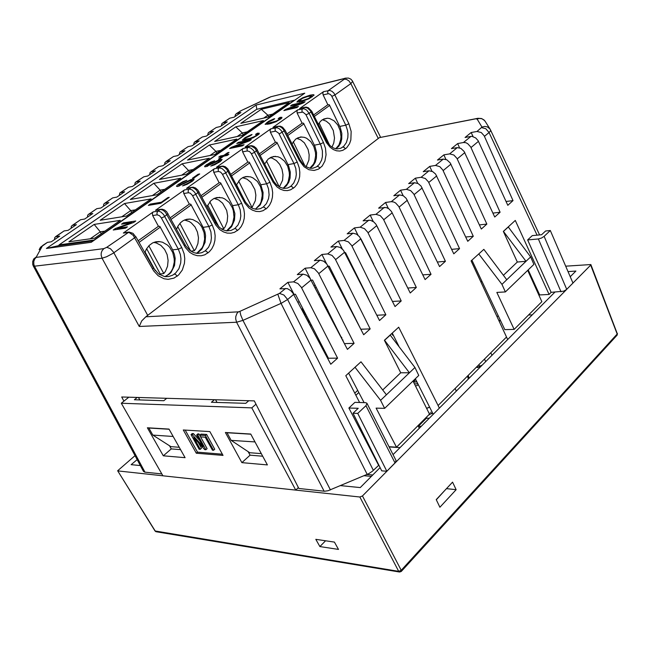 <?xml version="1.0" encoding="UTF-8"?>
<svg xmlns="http://www.w3.org/2000/svg" width="650" height="650" viewBox="0 0 650 650"><rect width="100%" height="100%" fill="white"/><g stroke="black" fill="none" stroke-linecap="round" stroke-linejoin="round"><path stroke-width="0.97" d="M164.799 276.64L168.594 276.599L172.673 275.21L175.654 273.041L178.872 268.694L180.732 262.909L180.96 258.684L180.391 254.572L178.327 249.202L181.74 247.585L184.096 253.768L184.746 258.497L184.47 263.348L182.333 270.01L178.628 275.015L173.972 278.119L168.171 279.313L164.028 278.736L158.21 275.779L153.717 270.993L133.169 235.308L129.22 232.521L123.297 233.041L128.278 232.164M164.848 276.648L169.203 274.219L171.039 272.399L174.566 265.509L175.175 258.44L174.468 254.459L172.624 249.876L178.327 249.202L161.2 217.644L159.404 215.637L157.243 214.866L156.869 213.086L157.682 211.307L160.509 209.332L162.273 209.203L164.612 210.039L166.701 211.811L185.924 246.098L190.011 250.567L193.814 252.679L197.795 253.411L201.793 252.72L205.164 250.9L208.536 247.252L210.828 242.011L211.445 237.965L210.893 231.847L208.902 226.557L212.257 224.965L214.541 231.051L215.166 235.698L214.914 240.451L213.752 244.92L211.803 248.779L209.308 251.794L204.823 254.776L201.191 255.759L197.243 255.702L193.286 254.507L189.646 252.273L185.307 247.528L165.466 212.322L163.207 210.381L161.046 209.519L155.553 210.267L160.542 209.316M196.202 253.297L198.315 252.273L201.931 249.039L205.107 242.369L205.587 235.601L204.896 231.774L203.133 227.354L208.902 226.557L192.359 195.431L190.247 193.221L188.427 192.733L188.069 190.986L188.849 189.248L191.555 187.354L193.229 187.208L195.585 188.004L197.949 190.084L216.328 223.706L219.659 227.581L222.982 229.783L226.72 230.88L231.099 230.449L234.764 228.572L238.006 225.046L240.207 219.936L240.801 215.979L240.256 209.974L238.331 204.766L241.637 203.19L243.839 209.186L244.457 213.752L244.213 218.408L243.1 222.771L241.231 226.525L238.826 229.458L234.512 232.31L231.01 233.228L227.207 233.123L223.397 231.904L219.879 229.661L215.703 224.957L196.511 190.222L194.285 188.329L192.124 187.509L186.566 188.362L191.571 187.346M226.322 230.831L228.296 229.775L231.636 226.574L234.496 220.123L234.869 213.623L232.505 205.668L238.331 204.766L222.332 174.046L220.594 172.112L218.441 171.429L218.124 169.431L219.026 167.871L221.431 166.205L223.031 166.051L225.387 166.806L227.752 168.854L245.562 202.109L249.186 206.278L252.752 208.463L256.482 209.3L260.431 208.634L263.266 207.066L266.394 203.653L268.507 198.673L269.067 194.797L268.539 188.914L266.671 183.779L269.929 182.227L272.058 188.134L272.659 192.611L272.439 197.169L271.367 201.443L269.571 205.099L267.256 207.935L263.104 210.681L259.724 211.534L256.059 211.38L252.379 210.137L248.991 207.894L244.953 203.231L226.866 169.52L224.762 167.489L222.528 166.416L216.418 167.286L221.439 166.205M255.287 209.186L260.211 204.953L262.803 198.705L263.079 192.457L260.796 184.771L266.671 183.779L251.201 153.465L249.494 151.564L247.333 150.922L247.033 148.956L247.715 147.591L250.266 145.811L251.721 145.673L254.061 146.372L256.441 148.403L273.756 181.342L276.599 184.844L280.329 187.436L283.944 188.435L287.641 187.972L290.737 186.347L293.751 183.04L295.783 178.181L296.319 174.387L295.799 168.602L293.987 163.548L297.196 162.013L299.26 167.838L299.845 172.242L299.642 176.711L298.61 180.879L296.887 184.446L294.653 187.2L290.648 189.841L287.389 190.637L283.855 190.434L280.304 189.166L277.03 186.932L273.122 182.301L255.158 148.476L251.331 146.014L245.172 146.981L250.201 145.844M311.732 111.223L327.113 141.968L330.273 145.836L333.702 148.127L337.009 148.964L340.957 148.176L343.785 146.234L346.352 142.577L347.807 137.556L347.961 133.819L347.466 130.122L345.759 125.206L348.871 123.711L351.187 131.471L350.813 139.977L349.521 143.699L346.572 147.907L342.842 150.353L339.804 151.044L336.505 150.768L333.182 149.459L330.127 147.225L326.471 142.675L310.456 110.817L307.483 108.006L304.452 107.412L306.061 107.104L308.36 107.713L311.732 111.223L309.189 113.311L323.489 142.521L325.496 148.265L326.072 154.798L324.886 161.054L322.197 165.969L318.614 169.065L314.072 170.487L308.921 169.731L304.054 166.717L299.333 160.436L299.983 159.632L302.916 163.963L306.345 166.822L310.058 168.236L312.967 168.228L316.477 166.888L319.239 164.409L321.579 160.144L322.433 156.593L322.424 150.881L321.027 145.576L305.825 114.497L302.859 112.101L297.123 112.962L296.969 111.036L297.716 109.874L303.94 108.753L306.678 110.118L309.189 113.311L306.004 114.839M283.164 188.338L286.423 185.835L288.787 182.219L290.079 178.076L290.274 172.063L288.632 165.823L276.9 142.35L275.446 142.301L259.431 153.782M310.009 168.228L313.048 165.726L315.217 162.199L316.379 158.194L316.509 152.393L314.925 146.364L303.558 123.199L302.104 123.175L286.999 134.014M335.896 148.826L338.731 146.331L340.722 142.886L341.77 139.011L341.835 133.412L340.299 127.579L329.29 104.731L327.836 104.723L313.584 114.944M310.115 95.176L313.259 94.648L314.121 95.054L309.034 98.751L302.055 101.424L296.92 102.026L298.586 100.197L302.908 97.679L310.115 95.176L310.448 95.891M177.629 186.509L176.434 186.314L177.361 185.088L182.886 181.659L186.778 180.31L180.253 183.674L178.653 185.055L179.546 185.242L190.824 179.611L194.212 179.075L192.4 181.155L187.029 184.373L182.553 185.916L190.125 182.057L191.969 180.456L191.019 180.237L177.629 186.509M280.134 117.349L281.946 117.358L281.686 118.202L276.063 121.729L269.563 123.939L265.094 124.296L268.418 121.388L273.65 118.991L274.674 118.674L273.504 119.657L268.044 122.241L267.248 123.086L267.849 123.338L276.437 121.03L279.589 119.072L279.76 118.479L278.2 118.519L280.134 117.349L280.881 118.893M257.506 133.201L259.261 133.242L258.984 134.127L253.199 137.776L246.683 139.961L242.296 140.246L245.221 137.532L251.046 134.786L252.07 134.469L250.851 135.493L245.318 138.109L244.481 139.002L245.074 139.279L249.941 138.369L254.304 136.703L256.945 134.924L256.969 134.363L255.531 134.404L257.506 133.201L258.277 134.753M205.782 166.766L204.563 166.684L205.213 165.628L210.762 162.134L214.63 160.778L207.911 164.296L206.692 165.449L207.643 165.539L218.725 160.006L222.17 159.437L220.163 161.614L214.516 164.84L210.787 166.075L218.221 162.289L219.919 160.859L219.302 160.501L205.782 166.766M551.151 292.37L527.678 239.939L532.261 235.625L541.653 234.707L545.569 230.994L550.274 230.523L572.934 283.043L566.434 289.591L563.615 291.216L551.151 292.37L549.087 294.434L539.703 294.946L528.206 269.904M396.029 460.46L395.403 462.564L386.839 471.258L381.696 470.827L353.056 413.238L358.256 408.314L348.928 408.005L354.924 402.366L365.674 402.675L366.925 403.211L396.029 460.46M378.877 465.148L372.287 471.315L368.672 473.679L328.006 490.758L324.48 491.205L298.797 488.483L254.288 400.904L121.68 396.988L123.923 401.115M161.882 473.948L144.763 472.128L143.455 471.372L33.239 265.891M484.729 120.664L481.626 118.552L477.913 118.3L379.364 137.597L145.836 316.769L238.355 311.797L236.893 313.487L235.787 316.509L235.706 319.028L236.616 322.213L139.238 326.495L141.7 320.978L145.836 316.769M302.494 100.604L298.976 100.856L302.608 98.321L307.588 96.525L311.919 95.972L308.401 98.564L302.494 100.604L302.794 101.221M391.332 201.687L385.548 202.483L378.609 208.154L386.076 207.488L388.692 208.691L391.487 211.526L425.059 279.606L431.015 274.259L398.759 206.472L395.614 202.987L393.648 201.963L391.332 201.687L399.596 194.911L403.227 195.764L406.201 198.356L439.587 266.557L445.421 261.324L413.774 194.041L410.662 190.596L406.388 189.337L414.473 182.707L418.096 183.528L421.046 186.087L453.806 253.784L459.517 248.658L428.456 181.878L425.376 178.474L421.119 177.255L429.032 170.771L432.648 171.559L435.573 174.078L467.732 241.28L473.314 236.259L442.837 169.975L439.782 166.611L435.541 165.433L443.284 159.079L446.891 159.835L450.231 162.931L481.358 229.036L486.834 224.12L456.909 158.324L453.887 154.993L449.654 153.855L457.234 147.639L460.834 148.362L464.141 151.418L494.707 217.043L500.069 212.233L470.681 146.916L467.691 143.626L465.774 142.699L463.474 142.521L470.901 136.435L471.981 136.378L475.743 137.938L478.132 140.749L507.788 205.303L513.037 200.582L484.177 135.744L481.219 132.486L477.011 131.422L481.999 127.099L477.132 119.023L476.369 118.983M375.944 214.305L370.167 215.053L363.074 220.854L370.533 220.252L373.807 221.967L375.984 224.356L410.207 292.947L416.301 287.479L383.411 219.18L380.234 215.654L375.944 214.305L384.386 207.382M293.564 281.864L287.869 282.311L279.923 288.811L287.284 288.608L290.639 290.526L292.931 293.061L330.793 364.276L337.61 358.158L301.251 287.202L297.903 283.457L293.564 281.864L303.03 274.105L306.702 275.194L309.831 278.021L347.409 349.359L354.063 343.379L318.451 272.967L314.47 268.808L310.806 267.727L320.052 260.146L323.724 261.194L326.828 263.973L363.642 334.774L370.151 328.924L335.254 259.058L331.979 255.401L327.657 253.914L336.692 246.504L340.356 247.512L343.428 250.25L379.511 320.515L385.881 314.803L351.674 245.456L348.433 241.849L344.118 240.411L352.95 233.171L356.606 234.13L359.653 236.836L395.029 306.581L401.253 300.991L367.721 232.172L364.512 228.605L360.206 227.216L368.842 220.131M135.874 182.081L143.804 176.792L135.298 182.431L134.648 184.974M143.804 176.792L147.794 176.004L155.326 170.869L151.093 171.738L150.004 172.754L149.776 174.655M120.421 192.595L128.497 187.216L119.852 192.944L119.234 195.479M209.007 132.316L216.279 127.473L208.333 132.746L207.602 135.232M216.279 127.473L220.374 126.522L227.256 121.834L222.901 122.866L221.829 123.776L221.422 125.808M194.903 141.911L202.304 136.979L194.301 142.277L193.537 144.82M222.852 122.891L229.848 118.17L223.145 122.801M230.011 118.129L234.122 117.154L240.882 112.548L236.592 113.579L235.43 114.514L234.999 116.553M151.044 171.763L158.673 166.603L151.32 171.681M158.836 166.571L162.849 165.742L170.243 160.704L165.977 161.606L164.881 162.63L164.629 164.531M42.851 245.383L47.434 242.385L42.331 246.001L36.116 257.4L103.87 248.641L106.641 247.406L129.033 232.009L133.023 233.374L135.801 236.925L113.165 253.24L106.616 256.726L102.082 258.188L101.181 255.222L101.278 252.899L102.017 250.77L103.87 248.641M47.434 242.385L51.236 241.832L59.686 236.08L55.567 236.722L54.657 237.656L54.576 239.557M55.591 236.714L64.123 230.953L55.859 236.649M64.277 230.921L68.12 230.328L76.399 224.681L72.239 225.371L71.264 226.468L71.207 228.223M72.272 225.363L80.641 219.708L72.54 225.298M80.795 219.684L84.671 219.042L92.796 213.501L88.603 214.24L87.661 215.199L87.522 217.1M88.627 214.232L96.85 208.682L88.904 214.159M96.996 208.65L100.904 207.976L108.875 202.54L104.65 203.32L103.691 204.287L103.529 206.188M104.674 203.312L112.742 197.868L104.951 203.239M180.546 151.678L188.077 146.664L179.952 152.043L179.213 154.586M165.929 161.631L173.428 156.569L166.213 161.541M395.07 462.922L365.918 405.649L366.974 403.301M561.007 291.826L538.346 238.924L541.45 238.046L544.099 236.389L566.686 289.364M247.333 150.922L242.596 151.889L242.328 149.646L243.132 148.419L248.324 147.388L250.932 148.135L253.565 150.499L269.929 182.227M288.08 164.629L293.987 163.548L278.793 133.282L275.714 131.129L270.4 132.194L270.091 130.268L270.92 128.798L277.111 127.758L279.313 128.749L281.344 130.707L297.196 162.013M157.243 214.866L152.644 215.589L152.36 213.224L153.262 211.884L158.291 211.112L160.907 212.014L163.646 214.549L181.74 247.585M218.441 171.429L213.736 172.323L213.468 170.04L214.297 168.781L219.448 167.822L222.064 168.618L224.721 171.039L241.637 203.19M339.787 126.449L345.759 125.206L331.492 95.712L330.078 94.258L328.469 93.673L323.107 94.868L322.806 93.015L323.578 91.618L329.826 90.415L332.004 91.333L333.986 93.21L348.871 123.711M302.031 112.109L301.974 109.468L304.452 107.412L299.618 108.534L304.663 107.291M299.333 160.436L283.335 129.293L281.296 127.343L279.077 126.36L272.886 127.408L277.924 126.222M188.427 192.733L183.771 193.537L183.503 191.214L184.364 189.922L189.459 189.053L192.075 189.898L194.773 192.376L212.257 224.965M352.682 81.331L350.838 83.574L334.831 94.998L331.874 96.379M379.364 137.597L477.108 118.528M238.355 311.797L239.947 311.342L240.711 315.063L242.962 320.344L236.616 322.213L324.123 491.173M239.947 311.342L279.516 293.394L283.871 295.019L287.641 299.447L281.556 303.127L242.962 320.344L330.46 489.905M481.983 127.043L484.697 126.417L487.386 126.929L489.994 129.017L490.628 130.138L490.384 131.081L489.068 132.535L485.802 128.708L481.593 127.66M139.238 326.495L102.082 258.188L34.003 266.264L33.288 265.996L32.719 264.566L32.63 261.609L33.735 258.976L35.986 257.156M327.933 93.722L327.657 91.845L328.274 90.578L344.289 79.219L346.279 79.316L348.863 80.876L350.838 83.574L378.284 138.539M344.289 79.219L344.776 78.699L344.183 78.674L345.174 78.195L348.481 78.114L350.829 79.146L352.332 80.722L380.486 137.093M344.183 78.674L270.806 96.785L344.63 78.414M270.579 96.931L241.377 110.532L236.462 113.628M147.753 315.429L113.49 252.086L110.427 248.674L106.819 247.284M144.909 472.144L34.523 266.248L33.776 264.217L33.759 261.341L34.848 258.789L36.27 257.392M40.812 247.033L43.119 245.318M436.288 499.736L446.168 488.995M135.013 455.634L117.666 470.746L155.382 531.237L156.268 531.708M401.204 571.48L401.245 570.278L398.702 571.317L399.392 571.959L155.951 531.659L155.049 530.985L398.702 571.317L359.848 497.023L362.44 495.926L401.245 570.278L617.346 333.84L590.842 264.509L565.654 266.159M616.972 335.262L617.183 334.051L590.655 265.119L590.891 264.582M331.947 147.144L333.816 142.976L334.539 138.076L333.32 130.463L329.648 124.028L326.211 121.136L322.368 119.722M318.321 124.467L320.214 121.607L322.343 119.738L327.389 118.211L329.704 118.519L334.141 120.811L337.805 125.028L340.194 130.561L340.974 136.646L340.714 139.628L338.951 144.942L335.749 148.793M306.166 166.709L308.921 160.046L309.181 154.798L308.124 149.541L304.346 142.821L300.739 139.807L296.692 138.352M291.996 143.869L295.661 139.076L300.527 137.012L304.241 137.288L306.572 138.198L310.789 141.602L313.901 146.656L315.494 152.653L315.64 155.748L314.616 161.598L313.479 164.149L309.92 168.212M279.419 186.964L282.579 180.204L283.01 174.785L282.019 169.325L279.719 164.393L276.356 160.542L272.285 158.186L270.116 157.666M264.713 164.003L268.32 158.933L273.512 156.471L277.875 156.731L280.264 157.69L284.546 161.159L287.69 166.278L289.266 172.331L289.396 175.459L288.308 181.374L287.129 183.958L283.132 188.329M238.648 181.001L252.037 207.521L255.377 200.614L255.864 195.089L254.873 189.524L250.908 182.374L247.008 179.181L242.588 177.686M236.421 184.901L240.321 179.237L243.002 177.482L245.976 176.581L250.567 176.906L253.004 177.905L257.359 181.447L260.528 186.631L262.088 192.741L262.194 195.894L261.04 201.874L259.813 204.49L255.458 209.105M209.82 201.784L223.722 228.727L225.201 226.647L227.183 221.666L227.703 216.052L226.704 210.405L222.633 203.174L218.619 199.956L214.061 198.453M207.058 206.619L210.819 200.72L213.679 198.648L216.881 197.535L222.268 197.844L224.762 198.884L229.174 202.507L232.359 207.756L233.35 210.779L233.976 217.108L232.741 223.145L231.473 225.794L226.882 230.579M179.904 223.373L194.334 250.738L195.869 248.609L197.925 243.531L198.477 237.819L197.478 232.091L195.008 226.956L191.352 222.958L189.191 221.528L184.486 220.017M176.564 229.206L178.059 225.916L180.594 222.658L183.17 220.683L186.623 219.31L189.678 219.026L192.928 219.586L197.836 222.3L199.94 224.396L201.727 226.891L204.108 232.757L204.677 239.143L203.377 245.229L202.053 247.918L197.202 252.874M148.826 245.814L163.816 273.593L165.401 271.416L167.546 266.232L168.139 260.439L167.131 254.637L164.621 249.438L160.875 245.391L156.276 242.946L153.806 242.418M144.877 252.704L146.437 249.064L149.175 245.456L152.604 242.954L155.789 241.816L159.128 241.556L162.5 242.198L167.472 245.009L169.593 247.146L172.778 252.533L174.232 258.806L174.249 262.039L172.859 268.182L171.494 270.896L169.731 273.26L166.343 276.047M159.607 274.658L160.266 273.934L146.632 248.722M500.077 319.711L499.427 320.726L500.654 320.929M425.848 421.696L425.449 422.094M424.946 422.598L425.344 422.199M424.856 422.687L424.263 423.004M426.376 418.234L429.211 418.316M429.78 414.261L431.356 413.579L429.78 414.261L429.089 412.848L429.821 414.237M468.715 376.976L468.13 375.481M415.001 380.217L414.375 380.689M414.107 381.087L415.155 380.079L414.107 381.087M413.79 381.241L415.155 380.088M414.602 380.096L413.221 381.217M414.042 380.088L413.757 380.404L414.017 380.055M414.058 380.648L413.392 381.095L414.058 380.648M413.4 381.095L414.424 380.209M478.92 364.674L479.781 366.624L477.604 367.575L476.718 366.876L477.604 367.575M309.814 324.707L310.724 323.928M326.852 310.066L327.511 309.506M426.392 418.283L418.372 426.221L421.07 426.489M419.331 428.236L418.356 426.286L419.339 428.204M177.198 276.234L175.866 274.658L174.411 274.097M164.791 276.64L158.584 273.951L153.506 268.06L152.596 269.189M207.935 252.972L206.619 251.428L205.164 250.9M185.079 244.693L184.226 245.741M237.502 230.588L236.218 229.068L234.764 228.572M215.443 222.211L214.654 223.194M265.98 209.032L264.721 207.545L263.266 207.066M244.676 200.574L243.937 201.492M293.426 188.256L292.183 186.794L290.737 186.347M272.838 179.733L272.147 180.586M319.889 168.22L318.671 166.79L317.233 166.368M345.426 148.891L344.232 147.485L342.794 147.087M326.162 140.254L325.561 141.001M277.875 294.377L281.044 303.355L367.201 474.37M485.509 121.907L484.096 119.998L481.796 118.714L479.123 118.487L477.149 119.048M269.376 97.386L271.058 96.655M241.377 110.532L269.392 97.321M39.203 249.706L40.333 247.536L42.307 246.041M323.489 142.521L320.523 143.991L314.389 145.202M279.191 133.965L285.09 130.333L282.555 127.221L280.288 126.157L277.867 126.246L275.121 128.472L275.178 131.162M257.449 149.939L254.248 152.514L251.387 153.806M228.768 170.398L225.656 172.949L222.528 174.395M198.989 191.636L195.723 194.317L192.554 195.78M168.041 213.704L164.385 216.678L161.411 218.01M131.146 233.391L129.244 232.026M617.394 333.491L617.159 335.059L401.269 571.415L399.758 572.016M415.537 386.067L418.364 384.857L415.537 386.067M429.585 407.046L426.603 408.322M467.472 376.139L468.366 379.007M476.929 367.323L477.579 367.534M348.766 305.077L348.481 305.419M349.537 307.458L349.781 307.117M325.967 355.176L326.649 354.884M306.564 315.843L302.266 310.464M306.044 316.948L306.914 316.517M301.779 309.189L304.428 311.699M220.415 161.428L219.984 160.574M207.131 166.392L206.7 165.547M257.538 135.298L257.132 134.477M245.091 140.294L244.498 139.1M280.239 119.364L279.849 118.568M267.816 124.321L267.264 123.183M192.449 181.123L191.994 180.245M179.091 186.103L178.636 185.234M299.504 102.034L298.984 100.961M312.301 96.777L311.919 95.972M490.352 129.586L539.581 234.91L490.612 130.106M241.402 110.468L239.85 111.321M479.684 366.332L481.691 365.633M304.054 313.836L308.815 322.424M302.039 308.969L303.842 310.562M203.133 227.354L190.783 204.173L189.345 204.059L170.268 217.742M232.505 205.668L220.569 182.796L219.123 182.699L201.126 195.609M260.796 184.771L249.251 162.199L247.804 162.126L230.831 174.306M172.624 249.876L159.843 226.395L158.413 226.249L138.174 240.768M46.369 248.479L256.141 105.064L304.736 93.21L91.236 242.279L46.369 248.479L58.37 245.716L93.275 240.857M301.689 103.618L301.527 103.212L290.534 105.909L292.061 104.837L305.126 101.757L303.428 102.944L287.381 109.151L298.423 106.47L296.904 107.543L283.863 110.581L285.529 109.411L301.527 103.212L301.714 103.61M194.017 177.97L192.441 178.263L198.104 174.281L199.688 173.981L194.017 177.97M247.609 141.091L236.754 143.512L238.396 142.366L251.282 139.62L249.462 140.904L233.147 147.103L244.083 144.69L242.442 145.844L229.588 148.525L231.376 147.274L247.609 141.091L247.829 141.521L247.593 141.107M160.818 203.32L148.322 205.416L150.223 204.084L161.379 202.199L167.903 197.608L169.26 197.381L160.818 203.32M222.235 156.463L218.757 157.17L220.391 156.024L223.868 155.317L227.549 152.734L229.028 152.433L225.347 155.017L228.881 154.302L227.24 155.456L223.706 156.171L220.001 158.771L218.53 159.071L222.235 156.463L222.511 157.007M131.966 222.438L121.509 224.185L123.403 222.861L135.769 220.959L133.664 222.438L116.911 228.556L127.433 226.826L125.539 228.166L113.23 229.986L115.294 228.532L131.966 222.438L132.251 222.958L131.95 222.454M299.618 108.534L323.578 91.618M202.304 136.979L206.383 136.061L213.379 131.292L209.292 132.226M188.077 146.664L192.132 145.779L199.266 140.92L195.195 141.822M173.591 156.528L177.629 155.667L184.884 150.719L180.838 151.596M128.497 187.216L132.462 186.461L140.132 181.228L136.159 182M112.897 197.836L116.838 197.112L124.654 191.782L120.705 192.522M123.297 233.041L153.262 211.884M155.553 210.267L184.364 189.922M186.566 188.362L214.297 168.781M216.418 167.286L243.132 148.419M245.172 146.981L270.92 128.798M272.886 127.408L297.716 109.874M507.666 339.56L506.553 337.017L438.092 405.551L398.71 327.218L384.41 340.308L400.766 372.759L382.663 389.959M491.993 355.29L490.831 352.755M530.026 275.429L530.717 275.381M482.056 281.621L480.805 281.71M390.162 335.043L414.976 367.486L418.771 375.464L384.646 408.387L376.139 408.111L396.492 447.192L389.041 446.712M413.026 381.014L429.496 414.148L396.492 447.192M378.568 465.124L348.928 408.005M359.629 402.504L345.8 375.659L361.026 361.831L386.392 394.81L409.427 372.783L384.532 340.308L390.284 335.034M361.026 361.831L354.9 367.331M506.553 337.017L471.128 260.91L483.836 249.381L506.764 279.727L526.012 261.324L503.466 231.4L508.284 226.988L530.652 256.888L533.886 264.428L505.359 291.947L501.946 284.334L478.831 253.963M483.836 249.381L478.709 253.971M549.087 294.434L515.32 220.447L503.344 231.416L517.335 262.015L503.392 275.267M505.359 291.947L496.811 292.443L514.191 329.371L504.782 329.648L471.908 260.195M527.735 270.359L541.864 301.665L514.191 329.371M457.234 147.639L451.425 148.639L457.657 143.544L463.474 142.521M477.011 131.422L471.193 132.486L465.083 137.475L470.901 136.435M310.806 267.727L305.094 268.239L297.326 274.584L303.03 274.105M327.657 253.914L321.921 254.483L314.324 260.691L320.052 260.146M344.118 240.411L338.366 241.044L330.947 247.106L336.692 246.504M360.206 227.216L354.445 227.898L347.189 233.829L352.95 233.171M406.388 189.337L400.595 190.182L393.803 195.731L399.596 194.911M421.119 177.255L415.317 178.149L408.671 183.584L414.473 182.707M435.541 165.433L429.731 166.368L423.223 171.689L429.032 170.771M449.654 153.855L443.844 154.838L437.474 160.046L443.284 159.079M508.406 226.785L508.844 227.744M484.461 359.125L485.68 361.627M392.234 333.149L398.929 346.393M415.309 378.812L433.233 414.277M348.636 373.067L364.106 402.626M327.844 358.719L328.38 358.248L295.449 294.239L293.808 294.507M344.516 343.842L312.544 280.053L311.204 280.158M360.815 329.298L329.257 266.191L328.274 266.281M368.924 299.748L345.589 252.647L344.939 252.712M373.644 264.095L361.229 239.436M378.308 228.808L377.138 226.452M250.794 434.2L226.996 432.754L231.14 440.343L249.73 452.733L261.284 453.635M169.114 429.252L148.85 428.025L152.856 435.061L170.885 446.599L179.254 447.249M231.14 440.343L254.987 441.951M152.856 435.061L173.152 436.434M59.215 245.139L58.37 245.716M123.906 223.787L123.403 222.861M115.294 228.532L115.879 229.588M116.911 228.556L117.358 229.377M220.764 156.764L220.391 156.024M225.347 155.017L225.721 155.764M227.549 152.734L227.825 153.278M223.868 155.317L224.242 156.057M206.684 164.474L206.976 165.043M218.603 162.021L218.855 162.508M212.347 164.913L212.672 165.539M220.773 159.364L221.414 160.615M207.358 165.604L207.659 166.197M150.719 205.018L150.223 204.084M167.903 197.608L168.179 198.136M161.379 202.199L161.655 202.727M238.745 143.065L238.396 142.366M231.376 147.274L231.774 148.07M233.147 147.103L233.456 147.721M256.092 135.623L256.327 136.094M247.951 138.856L248.3 139.555M244.254 138.182L244.562 138.808M278.866 119.649L279.094 120.112M270.782 122.874L271.107 123.541M266.955 122.338L267.272 123.004M178.709 184.056L179.002 184.616M190.523 181.781L190.783 182.276M184.178 184.706L184.519 185.364M192.879 178.977L193.521 180.221M179.262 185.299L179.587 185.916M198.412 174.882L198.104 174.281M292.362 105.463L292.061 104.837M285.529 109.411L285.87 110.11M287.365 109.168L287.625 109.704M298.846 100.011L299.13 100.596M311.009 97.63L310.798 97.175M422.736 274.885L431.015 274.259M385.548 202.483L388.399 208.488M407.769 288.039L416.301 287.479M370.167 215.053L373.303 221.585M492.871 213.086L500.069 212.233M457.657 143.544L459.582 147.834M479.44 224.941L486.834 224.12M443.844 154.838L445.908 159.388M506.025 201.468L513.037 200.582M471.193 132.486L472.997 136.541M437.377 261.999L445.421 261.324M400.595 190.182L403.203 195.748M328.38 358.248L337.61 358.158M287.869 282.311L294.019 294.336M344.817 343.574L354.063 343.379M305.094 268.239L310.481 278.915M360.88 329.233L370.151 328.924M321.921 254.483L326.389 263.453M376.805 315.209L385.881 314.803M338.366 241.044L342.274 248.974M392.462 301.478L401.253 300.991M354.445 227.898L357.923 235.056M465.717 237.039L473.314 236.259M429.731 166.368L431.949 171.218M451.701 249.389L459.517 248.658M415.317 178.149L417.723 183.332M365.918 405.649L357.736 413.416L353.056 413.238M357.736 413.416L386.839 471.258M538.346 238.924L527.678 239.939M550.274 230.523L544.099 236.389M384.646 408.387L380.616 400.335L355.022 367.331M439.335 408.151L438.092 405.551M517.335 262.015L526.012 261.324L530.652 256.888M506.764 279.727L501.946 284.334M400.766 372.759L409.427 372.783L414.976 367.486M386.392 394.81L380.616 400.335M455.122 388.505L456.308 391.113M242.596 151.889L247.804 162.126M270.4 132.194L275.446 142.301M152.644 215.589L158.413 226.249M213.736 172.323L219.123 182.699M323.107 94.868L327.836 104.723M297.221 113.197L302.104 123.175M183.771 193.537L189.345 204.059M256.141 105.064L256.864 109.241M128.773 397.199L121.331 403.211L162.931 475.767L117.942 470.917M121.331 403.211L251.769 407.916L255.978 404.211M251.769 407.916L295.758 490.1L298.35 487.606M137.264 397.451L134.388 399.783L163.784 400.725L166.701 398.312M214.378 399.726L211.412 402.252L245.797 403.349L248.787 400.741M169.471 445.697L171.283 448.89L163.296 455.772L185.128 457.681L169.024 429.106L147.363 427.798L163.296 455.772M171.283 448.89L180.594 449.637M248.178 451.701L250.079 455.203L262.673 456.211M250.079 455.203L241.889 462.654L267.361 464.888L250.713 434.038L225.396 432.51L241.889 462.654M567.994 271.594L575.916 271.042L570.221 276.754M554.872 292.167L393.055 454.61M380.104 467.618L360.222 487.573L340.608 485.615M456.137 489.694L452.579 482.137L436.231 499.622L439.879 507.236L456.137 489.694L446.461 488.678M590.655 265.119L362.44 495.926M140.368 465.603L131.17 464.685L137.15 459.607M359.848 497.023L162.931 475.767M315.827 539.321L334.401 542.084L338.455 549.429L319.865 546.544L315.827 539.321M325.553 540.767L319.865 546.544M196.308 453.188L223.031 455.39L209.893 431.576L183.324 429.967L196.308 453.188L197.519 452.132L222.341 454.147M138.418 397.483L139.823 399.961M215.564 399.758L217.027 402.431M185.201 430.081L197.519 452.132M200.265 449.28L199.176 449.199L191.035 434.614L192.205 434.688L203.141 446.656L196.649 434.972L197.876 433.907L198.973 433.981L207.123 448.654L205.912 449.727L204.734 449.629L193.781 437.653L200.265 449.28L201.484 448.216L198.429 442.731M191.035 434.614L192.262 433.55L193.432 433.623L199.737 440.521M201.037 434.111L206.602 434.46L214.776 449.239L213.557 450.32L212.436 450.239L205.213 437.198L200.769 436.906L199.81 435.175L201.037 434.111M199.81 435.175L205.376 435.532L206.602 434.46M205.376 435.532L213.557 450.32M196.649 434.972L197.746 435.045L198.973 433.981M192.205 434.688L193.432 433.623M197.746 435.045L205.912 449.727M371.402 476.352L364.057 475.694M366.941 474.476L372.759 474.988M389.163 446.948L400.002 447.639M252.037 207.521L251.127 207.651M223.722 228.727L221.577 229.011M194.334 250.738L190.816 251.144M163.816 273.593L160.266 273.934M59.085 244.912L94.12 240.004L294.296 100.271L256.547 109.322L59.085 244.912L59.459 245.57M68.892 241.816L94.136 224.429L120.364 220.309L94.786 238.144L68.892 241.816M263.445 120.551L242.125 135.419L214.646 141.424L235.796 126.856L263.445 120.551M236.836 139.1L214.76 154.497L187.525 160.103L209.406 145.031L236.836 139.1M209.284 158.316L186.396 174.265L159.437 179.449L182.097 163.841L209.284 158.316M180.724 178.23L156.991 194.773L130.341 199.493L153.814 183.324L180.724 178.23M151.101 198.876L126.474 216.052L100.173 220.269L124.516 203.507L151.101 198.876M240.866 123.362L261.316 109.273L289.144 102.635L268.548 116.992L240.866 123.362M94.136 224.429L100.23 231.814L104.837 231.132M90.204 238.794L100.23 231.814L101.237 233.643M235.796 126.856L242.312 132.966L247.171 131.893M237.274 136.476L242.312 132.966L243.165 134.688M209.406 145.031L215.857 151.377L220.675 150.369M209.95 155.488L215.857 151.377L216.743 153.116M182.097 163.841L188.476 170.43L193.245 169.496M181.634 175.183L188.476 170.43L189.386 172.185M153.814 183.324L160.111 190.157L164.832 189.304M152.279 195.609L160.111 190.157L161.054 191.945M124.516 203.507L130.715 210.608L135.387 209.836M121.826 216.791L130.715 210.608L131.69 212.412M261.316 109.273L267.889 115.18L272.781 114.043M263.664 118.113L267.889 115.18L268.718 116.878M139.084 242.393L160.266 227.175M171.145 219.351L191.197 204.945M201.979 197.194L220.959 183.552M231.652 175.866L249.632 162.947M260.236 155.326L277.266 143.089M287.771 135.533L303.916 123.931M314.332 116.447L329.639 105.446M319.126 123.053L329.656 145.243M293.248 141.676L304.964 165.88M266.435 160.981L279.224 186.851M155.147 270.546L145.104 252.013M242.482 196.414L236.527 184.641M218.887 226.866L207.667 205.173M190.702 251.062L177.726 226.517M496.884 316.249L498.412 316.184M528.564 314.982L532.285 314.836M432.713 413.254L431.462 413.79L430.682 412.165L431.34 413.538L429.756 414.213M468.512 376.984L469.113 378.259L468.52 376.984M468.747 377.699L469.048 378.324M428.667 414.984L429.869 414.464M469.154 378.219L468.309 376.301M468.414 375.871L468.252 375.359M418.762 425.831L417.869 425.791L418.762 425.831M342.55 340.08L343.029 340.064M392.218 334.262L392.681 334.027M392.096 333.271L392.462 334.035M391.852 333.499L392.706 335.278L393.12 334.896M354.859 317.233L354.299 316.672L354.859 317.233M345.312 299.268L345.946 299.463M314.202 285.878L315.112 285.114M298.001 302.412L299.154 301.446M315.291 287.958L316.184 287.211M332.174 273.837L332.816 273.301M348.676 260.041L349.082 259.699M301.649 309.294L302.729 308.392M318.858 294.791L319.678 294.101M335.676 280.613L336.245 280.134M352.105 266.768L352.446 266.484M240.167 111.215L236.754 113.539M293.743 294.385L287.641 299.447L373.36 470.348M537.087 235.154L489.068 132.535L484.469 136.338M478.433 141.343L470.982 147.518M464.815 152.628L457.21 158.933M450.913 164.149L443.146 170.584M436.711 175.914L428.773 182.496M422.199 187.939L414.091 194.659M407.379 200.224L399.084 207.098M392.218 212.786L383.744 219.806M376.724 225.623L368.054 232.806M360.88 238.753L352.016 246.098M344.671 252.184L335.603 259.699M328.088 265.923L318.809 273.618M311.123 279.988L301.616 287.861M279.516 293.394L285.602 288.397M212.639 163.134L212.875 163.597M184.616 182.796L184.868 183.276M426.497 418.153L429.236 418.291L426.433 418.177L418.413 426.205L421.249 426.311M429.634 407.152L426.652 408.428M467.545 376.066L468.447 378.934M413.408 381.794L416.837 381.826M416.918 381.997L413.498 381.964M417.844 383.825L414.399 383.784M417.861 383.858L414.416 383.817L417.869 383.882M424.044 419.64L419.055 424.629M418.941 424.718L419.242 425.352M424.003 419.648L424.32 420.266L424.019 419.632M419.38 425.214L419.104 424.645M479.635 366.226L482.194 365.129M477.1 366.502L477.466 367.299L479.594 366.389L478.839 364.756M355.891 395.249L358.808 392.511M354.786 393.096L357.695 390.374M325.203 306.922L326.17 306.865M353.21 268.027L352.893 268.296M337.033 281.694L336.473 282.165M343.054 294.905L343.476 294.539M328.266 310.993L327.624 311.545M311.488 325.414L310.602 326.178M324.48 352.373L325.081 351.837M341.226 337.537L341.583 337.22M326.211 307.653L325.78 308.019M309.652 321.839L308.717 322.636M307.483 317.623L309.579 321.774M485.323 121.534L490.027 129.058M285.082 130.227L299.983 159.632M135.858 236.657L153.506 268.052M155.049 530.985L117.691 470.787M327.389 118.211L323.594 119.039M301.852 136.947L297.781 137.784M275.421 156.357L271.042 157.202M248.048 176.483L243.344 177.328M219.692 197.373L214.622 198.209M190.296 219.066L184.827 219.871M153.912 242.369L159.803 241.613M418.372 426.229L426.384 418.202M481.601 365.723L479.773 366.502M326.56 307.637L325.609 307.686M343.907 295.409L343.493 295.758M341.9 337.838L341.551 338.154M325.406 352.463L324.813 352.991M326.064 307.661L325.739 307.938M309.603 321.75L308.677 322.546"/></g></svg>
